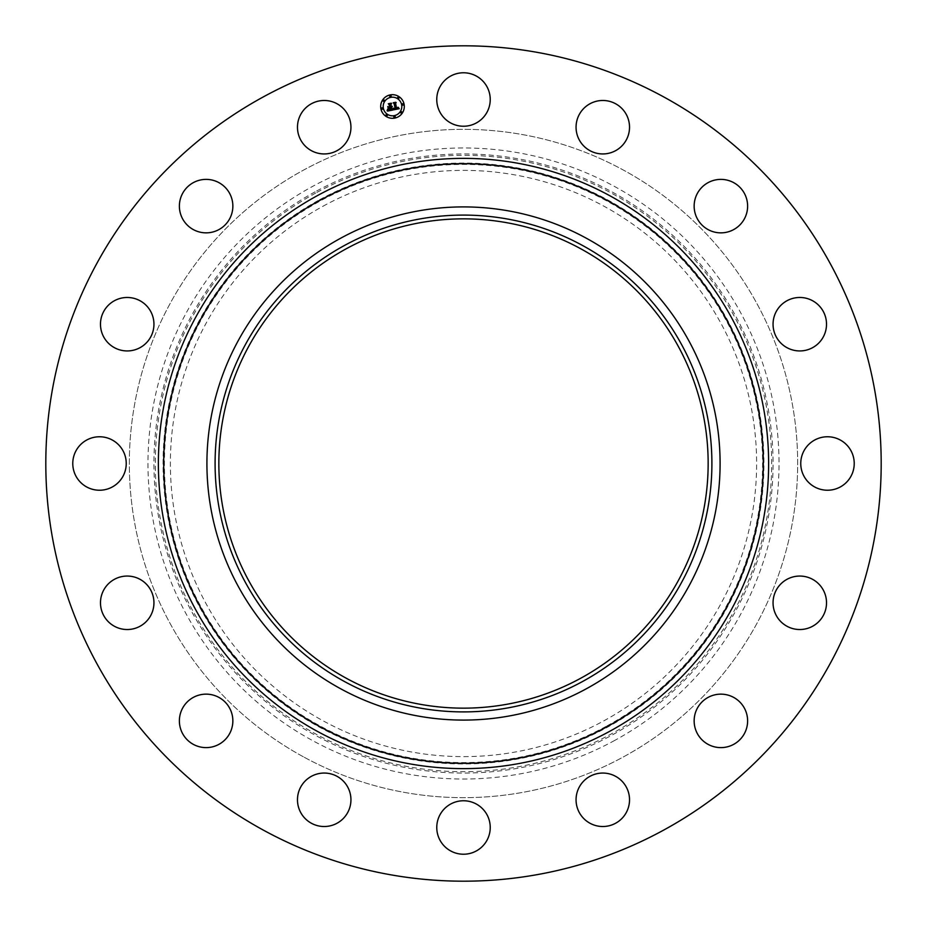 <?xml version="1.0" encoding="UTF-8"?>
<svg xmlns="http://www.w3.org/2000/svg" width="927" height="927" viewBox="0 0 927 927"><rect width="100%" height="100%" fill="white"/><g stroke="black" fill="none" stroke-linecap="round" stroke-linejoin="round"><path stroke-width="0.7" stroke-dasharray="4.63 3.48" d="M440.035 86.686A26.732 26.732 0 0 1 476.316 76.049A26.732 26.732 0 0 1 486.965 112.318A26.732 26.732 0 0 1 450.684 122.967A26.732 26.732 0 0 1 440.035 86.686M263.245 830.059A417.695 417.695 0 0 1 96.941 263.245A417.695 417.695 0 0 1 663.755 96.941A417.695 417.695 0 0 1 830.059 663.755A417.695 417.695 0 0 1 263.245 830.059M586.513 238.32A256.582 256.582 0 0 1 688.68 586.513A256.582 256.582 0 0 1 340.487 688.68A256.582 256.582 0 0 1 238.32 340.487A256.582 256.582 0 0 1 586.513 238.32M580.789 248.795A244.647 244.647 0 0 1 678.205 580.789A244.647 244.647 0 0 1 346.211 678.205A244.647 244.647 0 0 1 248.795 346.211A244.647 244.647 0 0 1 580.789 248.795M303.291 756.756A334.16 334.16 0 0 1 170.244 303.291A334.16 334.16 0 0 1 623.709 170.244A334.16 334.16 0 0 1 756.756 623.709A334.16 334.16 0 0 1 303.291 756.756A334.16 334.16 0 0 1 170.244 303.291A334.16 334.16 0 0 1 623.709 170.244A334.16 334.16 0 0 1 756.756 623.709A334.16 334.16 0 0 1 303.291 756.756M586.026 106.396A26.732 26.732 0 0 1 623.616 110.44A26.732 26.732 0 0 1 619.56 148.03A26.732 26.732 0 0 1 581.971 143.986A26.732 26.732 0 0 1 586.026 106.396M713.361 180.464A26.732 26.732 0 0 1 746.536 198.587A26.732 26.732 0 0 1 728.413 231.773A26.732 26.732 0 0 1 695.227 213.639A26.732 26.732 0 0 1 713.361 180.464M802.655 297.625A26.732 26.732 0 0 1 826.363 327.069A26.732 26.732 0 0 1 796.919 350.788A26.732 26.732 0 0 1 773.211 321.345A26.732 26.732 0 0 1 802.655 297.625M840.314 440.035A26.732 26.732 0 0 1 850.951 476.316A26.732 26.732 0 0 1 814.682 486.965A26.732 26.732 0 0 1 804.033 450.684A26.732 26.732 0 0 1 840.314 440.035M820.604 586.026A26.732 26.732 0 0 1 816.56 623.616A26.732 26.732 0 0 1 778.97 619.56A26.732 26.732 0 0 1 783.014 581.971A26.732 26.732 0 0 1 820.604 586.026M746.536 713.361A26.732 26.732 0 0 1 728.413 746.536A26.732 26.732 0 0 1 695.227 728.413A26.732 26.732 0 0 1 713.361 695.227A26.732 26.732 0 0 1 746.536 713.361M629.375 802.655A26.732 26.732 0 0 1 599.931 826.363A26.732 26.732 0 0 1 576.212 796.919A26.732 26.732 0 0 1 605.655 773.211A26.732 26.732 0 0 1 629.375 802.655M486.965 840.314A26.732 26.732 0 0 1 450.684 850.951A26.732 26.732 0 0 1 440.035 814.682A26.732 26.732 0 0 1 476.316 804.033A26.732 26.732 0 0 1 486.965 840.314M340.974 820.604A26.732 26.732 0 0 1 303.384 816.56A26.732 26.732 0 0 1 307.44 778.97A26.732 26.732 0 0 1 345.029 783.014A26.732 26.732 0 0 1 340.974 820.604M213.639 746.536A26.732 26.732 0 0 1 180.464 728.413A26.732 26.732 0 0 1 198.587 695.227A26.732 26.732 0 0 1 231.773 713.361A26.732 26.732 0 0 1 213.639 746.536M124.345 629.375A26.732 26.732 0 0 1 100.637 599.931A26.732 26.732 0 0 1 130.081 576.212A26.732 26.732 0 0 1 153.789 605.655A26.732 26.732 0 0 1 124.345 629.375M86.686 486.965A26.732 26.732 0 0 1 76.049 450.684A26.732 26.732 0 0 1 112.318 440.035A26.732 26.732 0 0 1 122.967 476.316A26.732 26.732 0 0 1 86.686 486.965M106.396 340.974A26.732 26.732 0 0 1 110.44 303.384A26.732 26.732 0 0 1 148.03 307.44A26.732 26.732 0 0 1 143.986 345.029A26.732 26.732 0 0 1 106.396 340.974M180.464 213.639A26.732 26.732 0 0 1 198.587 180.464A26.732 26.732 0 0 1 231.773 198.587A26.732 26.732 0 0 1 213.639 231.773A26.732 26.732 0 0 1 180.464 213.639M297.625 124.345A26.732 26.732 0 0 1 327.069 100.637A26.732 26.732 0 0 1 350.788 130.081A26.732 26.732 0 0 1 321.345 153.789A26.732 26.732 0 0 1 297.625 124.345M614.763 740.395A315.516 315.516 0 0 1 186.605 614.763A315.516 315.516 0 0 1 312.237 186.605A315.516 315.516 0 0 1 740.395 312.237A315.516 315.516 0 0 1 614.763 740.395M322.967 206.257A293.129 293.129 0 0 1 720.742 322.967A293.129 293.129 0 0 1 604.033 720.742A293.129 293.129 0 0 1 206.257 604.033A293.129 293.129 0 0 1 322.967 206.257M391.889 109.548L392.712 110.058L387.451 111.101L387.984 109.421L389.073 110.243L390.927 109.977L390.452 107.613L390.568 109.757L388.355 109.664L390.406 109.653L390.024 107.694L388.622 108.865L388.193 106.744L390.371 107.184L389.085 104.102L391.576 103.604L390.881 104.427L391.31 106.605L392.051 106.269L391.391 106.976L392.33 106.489L391.472 107.405L391.889 109.548M399.236 108.714L393.175 109.965L393.604 108.285L395.597 109.015L393.859 103.082L396.177 102.619L395.586 103.349L396.582 108.389L397.903 107.289L396.663 108.772L397.938 108.366L398.181 107.289L399.236 108.714M388.355 108.807L387.776 106.57L388.355 108.807M392.932 109.757L393.372 108.111L392.932 109.757M387.115 110.939L387.613 109.143L387.115 110.939M394.021 108.691L395.169 108.668L394.16 103.581L393.164 102.781L395.748 102.271L393.465 102.862L394.299 103.511L395.354 108.783L394.021 108.691M388.992 107.161L389.85 106.848L389.421 104.681L388.309 103.754L391.24 103.164L388.622 103.836L390 106.953L388.992 107.161M380.904 108.807A11.819 11.819 0 0 0 394.798 118.088A11.819 11.819 0 0 0 404.079 104.195A11.819 11.819 0 0 0 390.186 94.913A11.819 11.819 0 0 0 380.904 108.807M401.623 104.681A9.305 9.305 0 0 0 390.673 97.37A9.305 9.305 0 0 0 383.361 108.32A9.305 9.305 0 0 0 394.299 115.632A9.305 9.305 0 0 0 401.623 104.681M395.25 116.721A0.718 0.718 0 0 0 394.404 116.153A0.718 0.718 0 0 0 393.848 116.999A0.718 0.718 0 0 0 394.693 117.567A0.718 0.718 0 0 0 395.25 116.721M382.828 108.424A0.718 0.718 0 0 0 381.994 107.856A0.718 0.718 0 0 0 381.426 108.702A0.718 0.718 0 0 0 382.272 109.259A0.718 0.718 0 0 0 382.828 108.424M387.324 115.145A0.718 0.718 0 0 0 386.478 114.577A0.718 0.718 0 0 0 385.922 115.423A0.718 0.718 0 0 0 386.756 115.979A0.718 0.718 0 0 0 387.324 115.145M391.124 96.002A0.718 0.718 0 0 0 390.29 95.435A0.718 0.718 0 0 0 389.722 96.281A0.718 0.718 0 0 0 390.568 96.848A0.718 0.718 0 0 0 391.124 96.002M384.404 100.498A0.718 0.718 0 0 0 383.569 99.931A0.718 0.718 0 0 0 383.002 100.776A0.718 0.718 0 0 0 383.848 101.333A0.718 0.718 0 0 0 384.404 100.498M402.144 104.577A0.718 0.718 0 0 0 402.99 105.145A0.718 0.718 0 0 0 403.546 104.299A0.718 0.718 0 0 0 402.712 103.743A0.718 0.718 0 0 0 402.144 104.577M400.568 112.503A0.718 0.718 0 0 0 401.414 113.071A0.718 0.718 0 0 0 401.97 112.225A0.718 0.718 0 0 0 401.136 111.669A0.718 0.718 0 0 0 400.568 112.503M397.648 97.856A0.718 0.718 0 0 0 398.494 98.424A0.718 0.718 0 0 0 399.062 97.578A0.718 0.718 0 0 0 398.216 97.022A0.718 0.718 0 0 0 397.648 97.856M315.748 193.036A308.193 308.193 0 0 0 193.036 611.252A308.193 308.193 0 0 0 611.252 733.964A308.193 308.193 0 0 0 733.964 315.748A308.193 308.193 0 0 0 315.748 193.036M315.087 191.843A309.56 309.56 0 0 0 191.843 611.913A309.56 309.56 0 0 0 611.913 735.157A309.56 309.56 0 0 0 735.157 315.087A309.56 309.56 0 0 0 315.087 191.843M319.456 199.826A300.452 300.452 0 0 1 727.174 319.456A300.452 300.452 0 0 1 607.544 727.174A300.452 300.452 0 0 1 199.826 607.544A300.452 300.452 0 0 1 319.456 199.826M606.895 725.968A299.085 299.085 0 0 0 725.968 320.105A299.085 299.085 0 0 0 320.105 201.032A299.085 299.085 0 0 0 201.032 606.895A299.085 299.085 0 0 0 606.895 725.968"/><path stroke-width="1.39" d="M440.035 86.686A26.732 26.732 0 0 1 476.316 76.049A26.732 26.732 0 0 1 486.965 112.318A26.732 26.732 0 0 1 450.684 122.967A26.732 26.732 0 0 1 440.035 86.686M263.245 830.059A417.695 417.695 0 0 1 96.941 263.245A417.695 417.695 0 0 1 663.755 96.941A417.695 417.695 0 0 1 830.059 663.755A417.695 417.695 0 0 1 263.245 830.059M586.513 238.32A256.582 256.582 0 0 1 586.513 688.68A256.582 256.582 0 0 1 206.918 463.5A256.582 256.582 0 0 1 586.513 238.32M582.596 681.496A248.413 248.413 0 0 1 245.504 582.596A248.413 248.413 0 0 1 344.404 245.504A248.413 248.413 0 0 1 681.496 344.404A248.413 248.413 0 0 1 582.596 681.496M580.789 248.795A244.647 244.647 0 0 1 678.205 580.789A244.647 244.647 0 0 1 346.211 678.205A244.647 244.647 0 0 1 248.795 346.211A244.647 244.647 0 0 1 580.789 248.795M340.974 820.604A26.732 26.732 0 0 1 303.384 816.56A26.732 26.732 0 0 1 307.44 778.97A26.732 26.732 0 0 1 345.029 783.014A26.732 26.732 0 0 1 340.974 820.604M713.361 180.464A26.732 26.732 0 0 1 746.536 198.587A26.732 26.732 0 0 1 728.413 231.773A26.732 26.732 0 0 1 695.227 213.639A26.732 26.732 0 0 1 713.361 180.464M213.639 746.536A26.732 26.732 0 0 1 180.464 728.413A26.732 26.732 0 0 1 198.587 695.227A26.732 26.732 0 0 1 231.773 713.361A26.732 26.732 0 0 1 213.639 746.536M802.655 297.625A26.732 26.732 0 0 1 826.363 327.069A26.732 26.732 0 0 1 796.919 350.788A26.732 26.732 0 0 1 773.211 321.345A26.732 26.732 0 0 1 802.655 297.625M124.345 629.375A26.732 26.732 0 0 1 100.637 599.931A26.732 26.732 0 0 1 130.081 576.212A26.732 26.732 0 0 1 153.789 605.655A26.732 26.732 0 0 1 124.345 629.375M840.314 440.035A26.732 26.732 0 0 1 850.951 476.316A26.732 26.732 0 0 1 814.682 486.965A26.732 26.732 0 0 1 804.033 450.684A26.732 26.732 0 0 1 840.314 440.035M86.686 486.965A26.732 26.732 0 0 1 76.049 450.684A26.732 26.732 0 0 1 112.318 440.035A26.732 26.732 0 0 1 122.967 476.316A26.732 26.732 0 0 1 86.686 486.965M820.604 586.026A26.732 26.732 0 0 1 816.56 623.616A26.732 26.732 0 0 1 778.97 619.56A26.732 26.732 0 0 1 783.014 581.971A26.732 26.732 0 0 1 820.604 586.026M106.396 340.974A26.732 26.732 0 0 1 110.44 303.384A26.732 26.732 0 0 1 148.03 307.44A26.732 26.732 0 0 1 143.986 345.029A26.732 26.732 0 0 1 106.396 340.974M746.536 713.361A26.732 26.732 0 0 1 728.413 746.536A26.732 26.732 0 0 1 695.227 728.413A26.732 26.732 0 0 1 713.361 695.227A26.732 26.732 0 0 1 746.536 713.361M180.464 213.639A26.732 26.732 0 0 1 198.587 180.464A26.732 26.732 0 0 1 231.773 198.587A26.732 26.732 0 0 1 213.639 231.773A26.732 26.732 0 0 1 180.464 213.639M629.375 802.655A26.732 26.732 0 0 1 599.931 826.363A26.732 26.732 0 0 1 576.212 796.919A26.732 26.732 0 0 1 605.655 773.211A26.732 26.732 0 0 1 629.375 802.655M297.625 124.345A26.732 26.732 0 0 1 327.069 100.637A26.732 26.732 0 0 1 350.788 130.081A26.732 26.732 0 0 1 321.345 153.789A26.732 26.732 0 0 1 297.625 124.345M486.965 840.314A26.732 26.732 0 0 1 450.684 850.951A26.732 26.732 0 0 1 440.035 814.682A26.732 26.732 0 0 1 476.316 804.033A26.732 26.732 0 0 1 486.965 840.314M586.026 106.396A26.732 26.732 0 0 1 623.616 110.44A26.732 26.732 0 0 1 619.56 148.03A26.732 26.732 0 0 1 581.971 143.986A26.732 26.732 0 0 1 586.026 106.396M380.904 108.807A11.819 11.819 0 0 1 390.186 94.913A11.819 11.819 0 0 1 404.079 104.195A11.819 11.819 0 0 1 394.798 118.088A11.819 11.819 0 0 1 380.904 108.807M383.361 108.32A9.305 9.305 0 0 1 390.673 97.37A9.305 9.305 0 0 1 401.623 104.681A9.305 9.305 0 0 1 394.299 115.632A9.305 9.305 0 0 1 383.361 108.32M393.199 109.884L393.604 108.285L395.597 109.015L393.859 103.082L396.177 102.619L395.586 103.349L396.582 108.389L397.903 107.289L396.663 108.772L397.938 108.366L398.181 107.289L399.236 108.714L393.199 109.884M392.839 109.606L393.372 108.111L392.839 109.606M394.079 108.691L395.169 108.668L394.16 103.581L393.164 102.781L395.748 102.271L393.465 102.862L394.299 103.511L395.354 108.783L394.079 108.691M387.451 111.101L387.984 109.421L389.073 110.243L390.927 109.977L390.452 107.613L390.568 109.757L388.355 109.664L390.406 109.653L390.024 107.694L388.622 108.865L388.193 106.744L390.371 107.184L389.085 104.102L391.576 103.604L390.881 104.427L391.31 106.605L392.051 106.269L391.391 106.976L392.33 106.489L391.472 107.405L392.712 110.058L387.451 111.101M387.115 110.684L387.613 109.143L387.115 110.684M387.776 106.57L388.355 108.807L387.776 106.57M389.85 106.848L389.421 104.681L388.309 103.754L391.24 103.164L388.622 103.836L390 106.953L388.819 107.045L389.85 106.848M393.848 116.999A0.718 0.718 0 0 1 394.404 116.153A0.718 0.718 0 0 1 395.25 116.721A0.718 0.718 0 0 1 394.693 117.567A0.718 0.718 0 0 1 393.848 116.999M381.426 108.702A0.718 0.718 0 0 1 381.994 107.856A0.718 0.718 0 0 1 382.828 108.424A0.718 0.718 0 0 1 382.272 109.259A0.718 0.718 0 0 1 381.426 108.702M385.922 115.423A0.718 0.718 0 0 1 386.478 114.577A0.718 0.718 0 0 1 387.324 115.145A0.718 0.718 0 0 1 386.756 115.979A0.718 0.718 0 0 1 385.922 115.423M389.722 96.281A0.718 0.718 0 0 1 390.29 95.435A0.718 0.718 0 0 1 391.124 96.002A0.718 0.718 0 0 1 390.568 96.848A0.718 0.718 0 0 1 389.722 96.281M383.002 100.776A0.718 0.718 0 0 1 383.569 99.931A0.718 0.718 0 0 1 384.404 100.498A0.718 0.718 0 0 1 383.848 101.333A0.718 0.718 0 0 1 383.002 100.776M403.546 104.299A0.718 0.718 0 0 1 402.99 105.145A0.718 0.718 0 0 1 402.144 104.577A0.718 0.718 0 0 1 402.712 103.743A0.718 0.718 0 0 1 403.546 104.299M401.97 112.225A0.718 0.718 0 0 1 401.414 113.071A0.718 0.718 0 0 1 400.568 112.503A0.718 0.718 0 0 1 401.136 111.669A0.718 0.718 0 0 1 401.97 112.225M399.062 97.578A0.718 0.718 0 0 1 398.494 98.424A0.718 0.718 0 0 1 397.648 97.856A0.718 0.718 0 0 1 398.216 97.022A0.718 0.718 0 0 1 399.062 97.578M607.231 200.406A299.792 299.792 0 0 1 726.594 607.231A299.792 299.792 0 0 1 319.769 726.594A299.792 299.792 0 0 1 200.406 319.769A299.792 299.792 0 0 1 607.231 200.406M609.781 195.724A305.122 305.122 0 0 1 731.276 609.781A305.122 305.122 0 0 1 317.219 731.276A305.122 305.122 0 0 1 195.724 317.219A305.122 305.122 0 0 1 609.781 195.724"/></g></svg>
